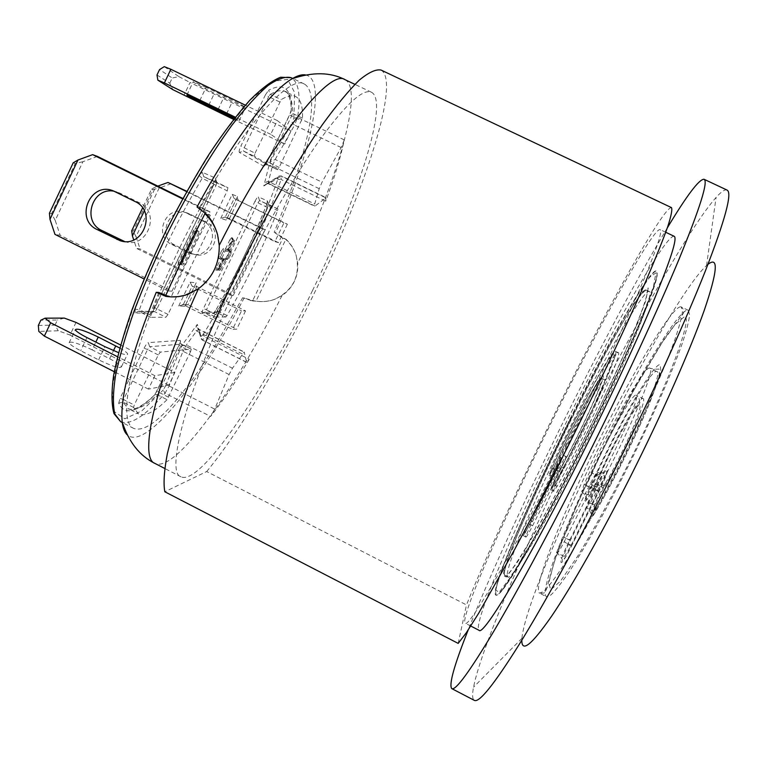<?xml version="1.0" encoding="UTF-8"?>
<svg xmlns="http://www.w3.org/2000/svg" width="767" height="767" viewBox="0 0 767 767"><rect width="100%" height="100%" fill="white"/><g stroke="black" fill="none" stroke-linecap="round" stroke-linejoin="round"><path stroke-width="0.58" stroke-dasharray="3.83 2.88" d="M667.309 227.885C639.63 273.771 602.594 343.07 567.388 413.614C528.166 492.193 490.209 574.32 468.196 629.937M727.03 190.072C724.901 189.228 721.248 191.683 716.081 197.435C689.984 226.773 634.875 324.374 585.758 422.694C532.586 528.866 481.781 645.229 473.536 687.194C472.088 694.787 472.347 699.178 474.313 700.357M707.97 264.337L706.551 265.545C687.5 282.812 643.801 357.499 604.866 435.349C562.604 519.432 524.331 610.494 521.924 638.326L521.828 640.186M158.855 292.476C127.207 368.457 119.173 422.713 133.736 428.417C143.276 431.907 157.686 422.205 176.966 399.319C189.737 384.075 202.996 365.303 216.764 342.983L242.64 297.74L255.21 301.095C261.777 302.179 268.297 301.575 274.749 299.283L282.026 295.563C287.452 291.843 291.537 287.165 294.279 281.527C297.002 275.88 298.133 269.773 297.692 263.196L296.081 255.171C293.876 248.69 290.252 243.283 285.219 238.949L274.212 232.276L292.821 185.173C301.21 161.482 306.877 140.869 309.82 123.334C313.435 101.407 311.594 88.291 304.307 83.996C289.859 74.457 244.242 124.724 199.382 207.771L197.023 206.994M312.514 290.54C265.257 388.85 200.686 486.019 181.022 476.844C164.915 472.827 187.57 387.162 238.575 281.94C265.257 226.562 296.167 172.987 320.951 138.281C346.224 103.794 363.069 88.454 371.487 92.251C389.444 101.493 357.336 198.854 312.514 290.54M671.48 207.617C664.768 206.534 623.034 279.715 579.478 364.622C535.682 450.008 489.461 547.705 466.489 604.923L206.687 471.532L164.828 491.772M381.094 70.065C397.69 79.921 374.392 159.967 336.473 245.632C298.334 331.747 246.082 424.209 206.687 471.532M566.727 444.889C594.933 388.418 621.874 331.037 638.921 291.402C655.804 251.691 662.87 231.097 660.128 229.611C653.647 227.31 603.236 318.209 556.919 411.342C507.198 510.764 459.117 618.979 465.205 623.188C468.321 629.237 513.104 552.393 566.727 444.889M674.203 236.303C666.513 233.436 615.192 324.01 568.798 417.219C518.962 516.69 471.695 625.45 479.078 630.321M287.376 224.204L278.479 242.65L274.902 241.605L283.934 222.9L287.376 224.204L234.175 198.528L283.934 222.9M171.031 296.896L165.471 296.091M244.203 297.836C200.59 381.026 145.231 451.447 127.169 434.793M305.4 74.907C327.816 78.771 310.232 154.023 275.602 232.737M249.237 359.301C235.737 381.822 222.861 400.873 210.628 416.443L214.722 409.127L229.103 374.536L232.468 368.218L244.184 352.015L246.619 362.35L249.237 359.301L205.201 337.183L202.411 340.117L201.28 339.052L201.184 336.464L202.967 334.843L205.201 337.183C236.514 286.206 261.825 233.638 281.115 179.478L277.798 179.344L277.759 177.33L279.332 175.931L281.067 176.113L325.927 197.924L314.988 206.055L314.7 204.012L319.216 188.701L322.035 182.201L341.142 147.542L344.278 139.901C340.692 157.177 334.508 177.608 325.735 201.184L325.927 197.924M229.103 374.536L183.006 351.276L169.143 385.983L164.982 393.222L210.628 416.443M165.816 295.276L171.377 296.608C182.843 269.361 195.825 242.276 210.302 215.345L199.382 207.771M165.384 296.292L171.377 296.608M285.928 239.17C290.789 243.781 294.173 249.122 296.081 255.171C300.597 275.535 293.483 290.242 274.749 299.283C268.843 301.517 262.592 302.14 256.015 301.134L285.928 239.17L282.831 238.192L252.535 300.952L242.64 297.74M458.177 643.388L466.489 604.923M245.545 310.894L236.715 329.196L232.564 329.388L241.519 310.827L245.545 310.894L196.831 286.599L195.671 283.79L196.189 282.783L184.952 306.196L178.682 306.023L183.246 304.7L232.564 329.388M189.296 293.751C211.213 285.372 224.405 257.971 217.588 234.769M210.302 215.345L206.208 214.06M344.278 139.901L297.567 117.447L294.557 125.107L292.054 122.825L293.857 118.223L297.567 117.447C300.885 95.396 298.727 82.136 291.086 77.678M314.988 206.055L268.977 183.639L281.067 176.113L281.115 179.478L325.735 201.184M252.535 300.952L256.015 301.134M274.212 232.276L282.831 238.192M220.723 218.365L232.238 194.329L234.175 198.528L225.23 217.176L229.477 218.557L226.668 219.18L226.255 220.11L220.723 218.365L225.009 217.08L274.902 241.605M178.682 306.023L190.12 282.189L192.124 286.187L183.246 304.7L188.068 304.854L196.831 286.599L192.124 286.187L241.519 310.827M225.862 317.001L215.412 317.03L216.054 314.595L267.587 207.55L269.265 205.278L277.922 208.96L277.616 210.647C263.484 246.284 246.638 281.24 227.09 315.505L225.862 317.001L215.939 312.14L213.13 313.559L202.306 313.482L205.211 312.016L216.582 312.361L217.818 310.875C237.444 276.676 254.251 241.739 268.268 206.074L277.616 210.647M255.066 153.151L281.211 99.605C287.357 95.885 292.189 94.878 295.707 96.584C300.645 99.221 302.907 106.412 302.476 118.156L279.159 167.446L277.453 169.718L254.308 156.276L255.066 153.151L240.828 146.181L265.392 94.887L268.69 96.671L244.165 147.858L243.436 150.994L267.472 164.867L277.453 169.708L267.482 164.867L263.762 166.199L239.39 152.46L243.436 150.994L254.308 156.276M215.412 182.383L227.943 187.704L227.224 190.849L168.011 314.422L165.864 317.25L150.85 317.317L150.946 315.458C167.35 271.039 188.318 227.214 213.849 183.984L215.412 182.383L203.782 176.688L202.306 172.287L215.335 178.011L216.764 182.239L203.782 176.688L202.191 178.28C176.563 221.404 155.643 265.2 139.421 309.657L150.946 315.458M190.619 351.516L167.072 399.674C154.589 411.984 145.078 416.749 138.539 413.94L133.563 407.45L134.254 405.034L158.28 354.939L160.37 352.12L191.251 349.09L190.619 351.516L178.96 345.38L157.034 391.026L158.855 392.282L181.424 344.143L191.251 349.09M198.576 232.842L183.831 263.637L182.786 264.979L181.28 264.759L181.606 263.302L197.474 230.992L198.912 231.356L198.576 232.842L196.16 231.596L181.472 262.333L179.392 265.018L177.886 264.807L178.481 261.873L193.322 230.857L195.393 228.221L196.822 228.595L196.189 231.576M231.653 252.257L228.441 251.231L227.818 249.38L228.758 249.917L228.432 251.221L231.663 252.257L231.337 253.551L228.077 259.687L224.846 258.709L226.859 259.093L225.057 259.725L223.024 259.351L224.846 258.709L223.954 259.908L225.182 260.512L220.091 270.444L218.892 270.272L219.218 268.977L223.437 260.195L222.2 259.582L222.526 258.278L220.675 258.92L222.2 259.582L217.981 268.364L219.218 268.977M234.184 241.778L229.985 250.521L228.758 249.917L232.957 241.174L234.184 241.778L234.52 240.454L232.142 239.553L234.501 240.454L233.293 239.85L232.957 241.174L231.998 240.656L227.799 249.39L229.812 249.812L230.119 252.957L231.337 253.551M290.904 131.119L277.318 120.582L270.732 134.302L284.672 144.091L290.904 131.119L190.043 82.491L183.917 95.376M284.672 144.091L233.599 119.393M270.732 134.302L235.325 117.188M277.318 120.582L245.325 105.165M233.321 295.391L264.97 229.697L262.525 228.902L230.599 295.209L233.321 295.391L140.121 248.987L136.564 248.383L133.726 239.908M230.599 295.209L136.564 248.383M262.525 228.902L186.64 191.625M264.97 229.697L186.822 191.309M171.961 291.182L209.985 211.788L206.409 210.618L167.973 290.904L171.961 291.182L60.152 235.268L54.975 234.376M167.973 290.904L144.062 278.939M76.01 322.408L70.008 335.035L58.263 330.778L38.82 331.402M174.866 372.494L154.886 375.696L148.443 389.109L168.769 385.187L174.866 372.494L120.601 344.997M168.769 385.187L70.008 335.035M148.443 389.109L114.245 371.698M154.886 375.696L117.504 356.722M38.35 325.457L54.994 325.131L58.263 330.778M54.994 325.131L57.41 320.031L40.843 320.184M64.294 318.084L57.41 320.031M92.145 349.848C78.244 343.242 70.564 340.903 69.107 342.839C69.998 344.556 73.853 347.192 80.698 350.74L98.617 359.857C112.586 366.473 120.189 368.783 121.445 366.789C120.496 365.006 116.555 362.312 109.623 358.726L92.145 349.848L95.837 342.092M131.703 230.819L133.151 231.126L152.93 189.554L159.143 188.03L135.999 236.648L133.151 231.126M135.999 236.648L140.121 248.987M144.311 210.896L155.749 186.86L157.81 186.113M188.174 252.611L171.722 244.452C152.729 236.025 165.921 204.405 185.115 212.44L203.188 221.251C221.711 229.381 209.88 260.32 190.82 253.656L188.174 252.611L193.907 254.222C212.795 260.828 224.52 230.167 206.16 222.114L188.251 213.379C169.229 205.412 156.152 236.744 174.972 245.104L191.28 253.187M157.005 74.955L169.766 83.21L172.738 89.605M169.766 83.21L172.23 78.013L159.555 69.567M164.272 66.643L178.903 76.633L172.23 78.013M178.903 76.633L190.043 82.491M234.644 118.06L239.074 120.841L234.088 118.77M206.409 210.618L182.604 198.902M209.985 211.788L182.862 198.442M97.438 156.41L82.913 161.712L55.214 220.388L60.152 235.268M124.513 241.48L124.618 241.509C147.283 249.457 161.367 212.421 139.316 202.737L119.7 193.044L114.312 191.29M55.214 220.388L51.523 213.686L75.214 163.486L82.913 161.712M75.214 163.486L73.21 162.815M119.757 348.026C124.398 350.653 127.025 352.599 127.638 353.836C127.936 355.236 124.906 354.833 118.54 352.628M49.424 213.236L51.523 213.686M206.093 87.352L193.246 81.724C193.399 82.539 200.455 86.383 214.434 93.248L245.402 107.601C245.44 106.881 238.441 103.075 224.415 96.182L206.093 87.352L199.688 100.803M171.252 183.668L159.143 188.03M155.749 186.86L151.559 189.094L142.576 207.972M152.93 189.554L151.559 189.094M182.546 304.461L188.068 304.854L236.715 329.196M187.416 304.614L185.326 305.343L184.952 306.196M232.238 194.329L237.578 196.515L237.089 197.464L238.307 200.168L229.477 218.557L278.479 242.65M319.216 188.701L272.448 165.988L268.469 181.491L268.469 183.744L268.977 183.639L266.475 183.831L263.819 185.978C265.315 182.613 266.868 181.117 268.469 181.491L314.7 204.012M341.142 147.542L294.557 125.107L275.19 159.469L272.448 165.988L269.869 162.144L275.19 159.469L322.035 182.201M242.247 353.913L196.592 330.98L186.4 345.006L183.006 351.276L181.578 345.888L186.4 345.006L232.468 368.218M246.495 362.149L202.248 339.896L198.874 329.417L196.592 330.98C195.326 329.925 195.566 327.71 197.292 324.355L197.665 328.055L198.874 329.417L244.318 352.235M223.743 258.882L220.445 257.885L223.763 258.891L223.437 260.195M218.911 270.272L217.684 269.668L217.981 268.364L216.457 267.712L220.675 258.92L218.595 258.537L220.244 257.808L221.663 258.498L225.325 250.905L227.368 251.346L226.14 250.732L227.032 249.543L225.508 248.863L226.14 250.732L224.089 250.291L225.325 250.905M228.259 250.147L232.487 241.346L231.26 240.742L227.032 249.543L228.259 250.147L227.368 251.346M232.487 241.346L233.379 240.167M224.424 252.113L223.187 251.499L224.089 250.291L223.456 248.412L225.508 248.863L229.736 240.061L231.26 240.742L232.142 239.553L231.519 237.693L232.65 237.991L232.017 240.637L227.799 249.39L228.441 251.231L229.649 251.825L229.985 250.521M225.182 260.512L226.073 259.313M223.954 259.908L223.005 259.371L218.806 268.095L219.765 268.632L223.954 259.908M597.474 506.594C626.735 458.062 664.855 370.231 656.744 371.516C651.327 367.614 612.536 436.576 590.667 487.62C588.73 492.146 587.944 494.619 588.308 495.06C590.341 493.449 593.831 487.227 598.787 476.412C613.447 442.07 639.582 395.724 642.995 398.6C648.249 398.102 623.188 455.751 603.83 488.023C598.883 496.278 592.383 511.292 593.725 511.416L597.474 506.594L590.235 502.97C619.247 454.352 657.597 366.693 649.822 368.141C644.731 364.392 606.17 433.432 584.157 484.37L581.731 491.772C583.716 490.142 587.186 483.91 592.153 473.105C596.026 474.84 598.864 475.061 600.666 473.766L600.858 473.546C591.127 496.278 578.539 513.344 588.682 490.362C589.487 488.512 587.982 486.508 584.157 484.37L590.667 487.62M571.127 545.193L598.365 490.957C602.689 482.098 604.674 476.978 604.319 475.598C603.255 475.914 600.791 479.835 596.937 487.361L570.264 540.486C565.835 549.546 563.774 554.857 564.081 556.411C565.058 556.18 567.407 552.441 571.127 545.193L564.224 541.713L591.434 487.505C595.758 478.646 597.771 473.546 597.464 472.184C596.429 472.52 593.994 476.451 590.149 483.977L563.505 537.082C559.085 546.133 556.995 551.425 557.254 552.959C558.194 552.71 560.514 548.961 564.224 541.713L571.348 546.401C558.165 572.796 557.331 564.378 570.054 539.345L596.592 486.479C609.276 460.89 612.047 465.511 598.73 491.887L571.348 546.401M680.55 306.81C671.71 307.222 634.635 369.148 601.155 436.212C563.841 510.295 531.761 589.334 539.565 593.159L543.88 591.319C548.328 586.928 554.349 579.095 561.933 567.81C578.26 542.557 601.136 501.302 623.437 456.49C645.555 411.591 664.51 368.39 674.701 340.107C679.073 327.231 681.662 317.691 682.467 311.498L681.307 306.953L680.55 306.81M607.349 439.28C569.986 513.382 538.223 592.623 546.487 596.678L550.965 594.933C555.519 590.59 561.645 582.795 569.325 571.549C585.844 546.382 608.845 505.156 631.164 460.325C653.302 415.388 672.151 372.11 682.16 343.721C686.446 330.788 688.939 321.2 689.629 314.94L688.306 310.319C680.655 306.484 641.941 369.982 607.349 439.28M603.83 488.023L596.716 484.476C615.911 452.147 641.116 394.612 636.092 395.216C632.89 392.445 606.908 438.849 592.153 473.105L598.787 476.412M605.384 483.478C604.022 486.019 601.127 486.345 596.716 484.476C591.808 492.75 585.269 507.725 586.554 507.821L590.235 502.97C594.214 505.213 596.122 507.84 595.978 510.841L595.844 511.33C583.409 532.461 593.668 503.018 605.384 483.478C622.229 455.138 643.379 406.711 639.678 405.427C636.744 402.723 614.06 442.799 600.858 473.546M570.054 419.731C608.797 341.89 650.656 268.421 656.638 271.173L657.185 275.027C656.188 288.958 623.015 366.482 581.607 448.992C544.167 523.947 509.317 584.406 499.557 593.322L496.163 595.211L495.597 591.635C497.793 573.572 532.71 494.332 570.054 419.731M581.185 448.781C629.132 353.309 663.513 269.802 656.264 271C650.311 268.249 608.471 341.737 569.728 419.578C528.022 502.788 489.586 591.664 495.789 595.029C499.317 600.245 537.446 536.392 581.185 448.781M569.766 419.674L593.562 373.145C609.199 343.702 623.159 318.717 635.431 298.2L649.409 277.472L655.967 272.803L653.398 286.781L640.905 319.839L619.285 369.138L591.213 428.264L560.907 488.195L533.084 539.68L511.694 575.595L499.096 592.431L495.894 590.12C498.051 572.316 532.701 493.718 569.766 419.674M529.853 524.369L532.595 525.759L529.844 523.938C522.989 536.507 522.979 535.366 529.834 520.525L556.382 467.419L559.028 468.455L532.519 521.464C528.089 530.486 525.903 535.711 525.941 537.121C526.699 536.795 528.923 532.998 532.595 525.759L559.651 471.647C563.985 462.817 566.094 457.784 565.998 456.528C565.154 456.959 562.834 460.938 559.028 468.455L556.324 467.103C560.131 459.596 562.451 455.617 563.275 455.176C563.352 456.413 561.223 461.446 556.9 470.267L529.853 524.369L523.219 535.749C523.199 534.35 525.405 529.134 529.834 520.112L556.324 467.103M529.844 523.938L556.842 469.95C563.582 455.291 563.429 454.447 556.382 467.419M570.178 420.738L591.971 378.15C606.266 351.267 618.959 328.573 630.062 310.069L642.573 291.652L648.249 287.961L645.651 301.124L634.184 331.277L614.664 375.705L589.487 428.695L562.355 482.376L537.351 528.684L517.974 561.329L506.373 577.043L503.2 575.509C504.657 560.341 536.171 488.675 570.178 420.738M507.236 574.234C508.425 559.431 539.259 488.972 572.719 422.157C607.157 353.012 643.954 288.823 649.198 291.498C655.699 290.712 625.364 364.632 583.409 448.139C545.097 524.877 511.148 581.568 507.821 576.985L507.236 574.234M580.341 446.615C622.267 363.117 652.755 289.293 646.418 290.156C634.117 285.027 493.526 568.903 505.069 575.576C508.253 580.092 542.048 523.343 580.341 446.615M551.694 468.177C574.406 417.737 611.855 348.371 615.297 351.315C621.385 349.071 581.971 435.886 554.196 484.945L550.821 489.931C549.853 489.988 556.574 475.156 561.281 466.815C579.679 434.208 605.585 377.211 601.683 378.361C599.564 376.118 574.349 422.742 559.114 456.662C554.071 467.391 550.696 473.642 548.999 475.415L551.694 468.177L554.292 469.471L551.607 476.719C553.333 474.965 556.708 468.714 561.751 457.976C576.947 424.026 602.22 377.422 604.425 379.703C608.423 378.601 582.575 435.637 564.109 468.225C559.392 476.556 552.681 491.407 553.678 491.359L557.072 486.383C584.943 437.363 624.28 350.481 618.049 352.657C614.472 349.656 576.937 418.993 554.292 469.471L552.432 467.045C574.684 417.814 610.024 352.36 613.916 354.018C614.425 355.61 612.977 361.008 609.564 370.202L591.52 411.313C578.98 437.669 566.775 461.6 554.915 483.105C548.568 494.523 554.579 479.25 560.591 468.599C579.957 434.084 606.352 376.108 603.083 375.686C600.734 373.539 574.694 421.62 558.357 457.832C553.036 469.672 546.871 479.174 552.432 467.045M282.026 295.563C236.054 387.776 175.566 473.306 154.944 463.421M345.006 79.653C363.951 89.183 338.151 176.832 297.692 263.196M120.697 421.735C130.658 425.436 145.423 415.935 164.982 393.222L163.246 389.981L165.749 385.628L169.143 385.983L214.722 409.127M215.469 317.039L205.824 312.227L206.448 309.791L216.054 314.595M267.587 207.55L257.894 202.804L206.448 309.791L203.437 308.574L254.951 201.405L257.894 202.804L259.582 200.551L269.265 205.278M279.629 101.925L268.69 96.671L270.281 94.36L281.211 99.605M168.011 314.422L156.967 308.88L216.073 185.384L213.926 184.301L215.354 180.926L216.764 182.239L227.952 187.714L216.764 182.239L216.073 185.384L227.224 190.849M168.625 397.258L158.855 392.282L157.293 394.689L167.072 399.674M133.563 407.45L122.902 402.004L128.127 408.619C134.906 411.543 144.627 406.903 157.293 394.689L154.944 394.631L154.004 395.705C136.181 412.809 124.417 415.311 118.712 403.241L122.902 402.004L123.583 399.578L134.254 405.034M183.831 263.637L182.46 262.956L197.541 230.685L198.912 231.356L196.093 230.311L197.474 230.992M177.886 264.807L179.679 263.982L182.786 264.979M220.982 269.246L219.765 268.632L218.863 269.84L215.853 270.31L217.454 269.572L220.091 270.444M228.959 258.508L227.741 257.904L226.859 259.093L228.077 259.687M227.741 257.904L230.119 252.957L229.189 252.41L226.792 257.376L227.741 257.904M208.749 105.175L214.434 93.248M226.553 113.871L232.296 101.858M86.959 337.585L80.698 350.74M109.623 358.726L113.478 350.653M217.991 109.643L224.415 96.182M98.617 359.857L104.897 346.684M203.188 221.251L206.16 222.114M189.813 214.06L186.697 213.121M171.722 244.452L174.972 245.104M119.7 193.044L115.155 191.683M134.982 201.481L139.316 202.737M191.175 349.081L181.348 344.124L149.67 346.713L160.37 352.12M158.28 354.939L147.561 349.522L123.583 399.578L120.064 398.389L144.081 348.237L147.561 349.522L149.67 346.713L148.309 342.638L180.101 340.385L181.424 344.143L180.111 342.791L154.944 394.631C136.574 412.339 128.942 409.616 128.127 408.619L138.539 413.94M118.712 403.241L120.064 398.389M157.12 390.902L154.004 395.705M144.081 348.237C145.768 344.901 147.178 343.031 148.309 342.638M180.101 340.385C180.763 340.634 180.408 342.264 179.037 345.284M213.849 183.984L202.191 178.28L199.113 175.461L202.306 172.287M150.85 317.317L139.345 311.527L154.809 311.69L165.864 317.25M150.763 317.298L138.549 311.249L154.042 311.431L152.815 311.344L213.974 184.301L154.924 307.615L156.967 308.88L154.809 311.69L154.042 311.431L150.696 313.137L135.069 313.032L138.549 311.249L139.345 311.527L139.421 309.657L135.193 309.283C151.655 263.982 172.959 219.372 199.113 175.461M155.02 307.509C153.285 310.923 151.847 312.802 150.696 313.137M215.335 178.011C215.997 178.721 215.537 180.82 213.974 184.301M135.069 313.032L135.193 309.283M279.159 167.446L269.198 162.614L291.613 115.961L301.613 120.774M302.476 118.156L292.467 113.343C292.726 101.522 290.29 94.255 285.161 91.532C281.508 89.758 276.551 90.707 270.281 94.36L268.594 90.276C284.135 82.194 291.69 88.732 291.268 109.911L291.029 111.694L292.467 113.343L291.613 115.961L289.571 115.088L267.194 161.674L269.198 162.614L267.482 164.867L265.612 164.637L267.194 161.674C265.679 164.742 264.529 166.238 263.762 166.199M265.392 94.887L268.594 90.276M239.39 152.46C238.805 151.703 239.285 149.613 240.828 146.181M291.268 109.911L289.581 115.146M227.09 315.505L215.719 310.367L214.693 312.131L215.939 312.14L205.211 312.016L215.412 317.03M277.913 208.96L259.582 200.551L258.354 196.898L267.357 200.849L268.555 204.386L268.268 206.074L266.801 204.243C252.602 240.454 235.536 275.899 215.613 310.597L215.719 310.367C235.536 275.842 252.506 240.57 266.638 204.559L267.261 203.044L268.555 204.386L277.922 208.96M215.613 310.597L213.13 313.559M267.357 200.849L266.801 204.243M202.306 313.482C201.711 313.185 202.085 311.546 203.437 308.574M254.951 201.405C256.456 198.423 257.597 196.927 258.354 196.898M190.12 282.189L196.189 282.783M237.578 196.515L226.255 220.11M277.759 177.33L263.819 185.978L269.869 162.144L292.054 122.825M202.967 334.843C233.906 284.605 258.843 232.775 277.798 179.344M293.857 118.223L294.662 92.529L287.625 79.365L272.496 81.455L249.889 100.381L221.615 135.769C200.781 166.851 180.561 202.047 160.945 241.337L136.2 298.756L119.422 349.656L112.135 388.38L114.341 411.697L124.858 418.82L141.847 410.844L163.246 389.981M165.749 385.628L181.578 345.888L197.292 324.355L201.184 336.464M222.315 258.191L220.244 257.808L220.752 256.562L219.209 255.89L221.644 250.819L223.187 251.499L220.752 256.562L221.989 257.175M232.65 237.991L233.293 239.85L232.631 239.189L231.998 240.656M224.712 258.652L223.015 259.342L217.914 269.716L218.643 269.754L217.454 269.572L218.892 270.272M215.853 270.31L216.457 267.712M218.835 268.076L217.042 270.483M218.595 258.537L219.209 255.89M231.663 252.257L229.793 250.991L225.057 259.725M221.644 250.819L223.456 248.412M229.812 249.812L229.189 252.41M229.736 240.061L231.519 237.693M196.438 232.305L195.067 231.624L180.226 262.621L181.606 263.302M196.822 228.595L197.541 230.685L196.841 230.023L181.434 262.362L182.46 262.956L181.424 264.299L179.392 265.018M193.322 230.857L195.067 231.624L196.093 230.311L195.393 228.221M181.472 262.333L180.446 264.136L181.165 264.203L179.909 264.069L180.226 262.621L178.481 261.873M596.937 487.361L590.149 483.977L596.592 486.479M570.264 540.486L563.505 537.082C567.59 539.076 569.776 539.834 570.054 539.345M598.365 490.957L591.434 487.505L598.73 491.887M684.087 316.992L675.19 324.364L660.569 344.862L642.094 375.456C615.172 422.924 585.125 484.303 565.519 531.953L554.062 562.614L548.741 582.978L550.725 589.861L560.562 581.05L577.762 556.046C592.498 531.704 608.567 502.567 625.997 468.656C667.52 386.53 694.336 313.77 684.087 316.992M588.682 490.362C612.612 434.927 653.321 362.455 660.128 364.699L660.761 369.924C659.074 377.546 655.21 388.974 649.16 404.19C635.479 437.152 613.408 481.494 595.844 511.33M529.834 520.112L532.519 521.464L529.834 520.525M556.9 470.267L559.651 471.647L556.842 469.95M554.196 484.945L557.072 486.383L554.915 483.105M561.281 466.815L564.109 468.225L560.591 468.599M559.114 456.662L561.751 457.976L558.357 457.832M706.551 265.545L716.081 197.435M521.924 638.326L473.536 687.194M371.487 92.251L354.891 84.351M181.022 476.844L164.675 468.436M665.746 232.276L660.128 229.611M470.737 626.035L465.205 623.188M168.615 296.052L165.557 295.88M252.851 300.645L250.358 300.511M186.908 95.05L193.246 81.724M69.107 342.839L75.31 329.791M239.074 120.841L245.402 107.601M121.445 366.789L127.638 353.836M190.82 253.656L193.907 254.222M185.115 212.44L188.251 213.379M113.248 190.858L117.821 192.229M267.194 161.674L291.029 111.694C292.256 101.445 286.954 90.075 285.161 91.532L295.707 96.584M185.326 305.343L195.671 283.79M226.668 219.18L237.089 197.464M225.009 217.08L229.275 218.461M266.791 183.696L279.332 175.931L281.537 176.017L326.339 197.8M266.485 183.869L268.469 183.744L314.537 206.189M246.619 362.35L202.411 340.117L201.28 339.052L197.819 328.362M197.694 328.046L198.701 329.187L244.184 352.015M222.372 258.211L223.763 258.891M224.654 258.632L226.668 259.006L225.92 258.968L226.792 257.376M304.307 83.996L292.821 78.502M133.736 428.417L122.404 422.607M656.744 371.516L649.822 368.141C652.822 369.071 655.843 369.378 658.882 369.071C665.353 373.73 624.06 464.093 595.978 510.841C593.965 514.235 592.594 515.961 591.865 515.999C592.306 516.229 589.2 508.042 586.554 507.821L593.725 511.416M588.308 495.06L581.731 491.772C588.615 498.032 585.374 499.672 586.506 499.365C589.89 495.904 594.607 487.371 600.666 473.766C612.958 444.678 634.117 408.428 638.46 404.084C641.164 400.403 637.703 394.995 636.092 395.216L642.995 398.6M564.081 556.411L557.254 552.959C561.233 557.273 562.901 559.91 562.259 560.869C563.918 559.881 566.938 555.02 571.31 546.296L598.682 491.8C604.08 480.995 606.755 474.207 606.716 471.446C607.263 471.638 599.219 474.111 597.464 472.184L604.319 475.598M688.306 310.319L681.307 306.953L683.79 309.734C684.768 311.229 683.426 314.019 679.773 318.104L664.721 338.237L632.449 392.531L599.449 456.48L577.273 504.12L555.912 556.689L545.864 591.108C545.634 592.824 543.535 593.514 539.565 593.159L546.487 596.678M657.185 275.027C654.558 289.782 625.719 359.119 586.391 438.178C547.341 517.38 509.71 582.258 499.557 593.322M563.275 455.176L565.998 456.528L562.796 457.228L524.551 534.11L525.941 537.121L523.219 535.749M505.069 575.576L507.821 576.985L505.578 575.988L504.322 574.31C504.082 547.044 633.571 285.314 647.051 290.319L649.198 291.498L646.418 290.156M615.297 351.315L618.049 352.657C617.56 349.627 611.865 362.331 600.983 390.787C588.49 418.964 569.018 458.033 554.848 483.373C551.578 487.361 551.195 490.017 553.678 491.359L550.821 489.931M601.683 378.361L604.425 379.703L602.037 377.853C599.19 375.542 573.563 424.352 558.462 457.707C550.102 476.422 548.472 472.405 551.607 476.719L548.999 475.415"/><path stroke-width="1.15" d="M468.196 629.937C454.16 665.277 448.695 684.845 451.782 688.622C455.55 690.808 469.481 671.815 493.564 631.644C517.658 590.954 551.492 528.099 585.604 460.037C622.737 385.897 657.731 310.405 679.121 258.997C700.127 207.723 708.43 181.146 704.039 179.267C699.159 179.095 686.916 195.307 667.309 227.885M451.782 688.622L474.313 700.357C479.107 703.08 494.006 684.538 519.029 644.74C544.004 604.396 578.491 541.703 612.756 473.536C650.061 399.271 684.624 323.367 705.18 271.432C725.285 219.611 732.562 192.498 727.03 190.072L704.039 179.267M521.828 640.186C521.646 652.957 531.56 644.97 551.588 616.217C571.636 586.688 601.453 534.225 630.714 476.106C662.18 413.586 690.281 349.848 704.25 310.347C717.567 271.221 718.804 255.881 707.97 264.337M164.675 468.436L154.944 463.421C138.769 458.206 154.368 385.139 198.432 288.737C212.584 278.018 219.515 263.57 219.237 245.382C272.419 139.479 330.146 68.148 345.006 79.653C330.318 72.098 312.687 71.81 292.083 78.79C297.423 75.617 301.862 74.322 305.4 74.907M164.828 491.772L458.177 643.388L466.231 632.871L478.55 613.447L514.782 549.201C537.207 507.332 560.773 461.245 585.48 410.968C609.276 362.053 630.388 316.579 646.197 280.358C655.699 258.076 662.88 240.186 667.731 226.677C671.211 215.843 672.467 209.487 671.48 207.617L381.094 70.065C375.974 69.011 368.716 72.357 359.33 80.084C348.755 90.477 336.425 105.376 322.322 124.762C300.185 156.823 275.19 198.931 250.675 245.862C226.025 294.499 205.422 340.529 188.864 383.97C179.238 410.834 172.067 434.055 167.359 453.623C164.128 470.727 163.275 483.44 164.828 491.772M470.737 626.035L479.078 630.321C483.143 636.878 529.038 560.476 582.786 452.866C611.078 396.347 637.808 338.765 654.472 298.89C670.933 258.92 677.51 238.058 674.203 236.303L665.746 232.276M198.432 288.737L185.317 295.17L178.673 296.618L171.031 296.896M165.471 296.091L156.219 292.313L158.855 292.476L165.816 295.276M127.169 434.793C124.551 432.339 122.893 428.024 122.183 421.85C119.863 397.258 131.215 354.076 156.219 292.313M292.083 78.79C270.713 91.014 232.708 140.764 197.023 206.994L206.208 214.06C211.337 219.314 215.134 226.217 217.588 234.769L219.237 245.382M189.296 293.751C181.817 296.771 173.841 297.615 165.384 296.292L184.109 254.874L204.942 213.657C211.155 219.736 215.374 226.773 217.588 234.769M206.208 214.06L204.942 213.657M233.599 119.393L172.738 89.605L157.858 80.161L164.397 82.913L170.859 69.289L164.272 66.643L159.555 69.567L157.005 74.955L157.858 80.161M235.325 117.188L164.397 82.913M245.325 105.165L170.859 69.289M186.64 191.625L167.973 182.45L186.822 191.309M144.062 278.939L54.975 234.376L49.97 219.333L77.975 160.006L73.21 162.815L49.424 213.236L49.97 219.333M120.601 344.997L76.01 322.408L64.294 318.084L45.08 318.18L50.66 322.782L44.342 336.109L114.245 371.698M117.504 356.722L50.66 322.782M45.08 318.18L40.843 320.184L38.35 325.457L38.82 331.402L44.342 336.109M142.576 207.972L131.703 230.819L132.403 235.92L144.311 210.896M133.726 239.908L132.403 235.92M157.81 186.113L167.973 182.45M234.088 118.77L208.193 106.345C194.214 99.499 187.129 95.731 186.908 95.05L234.644 118.06M182.604 198.902L92.644 154.646L97.438 156.41L182.862 198.442M114.312 191.29C92.289 186.429 81.264 221.452 101.915 230.531L124.513 241.48M77.975 160.006L92.644 154.646M134.982 201.481C157.264 211.27 143.036 248.719 120.122 240.685L97.179 229.582C74.37 219.429 90.19 181.185 113.248 190.858L134.982 201.481M118.54 352.628L104.897 346.684L86.959 337.585C80.113 334.048 76.23 331.449 75.31 329.791C76.7 327.998 84.351 330.404 98.253 337.02L119.757 348.026M208.193 106.345L208.749 105.175M226.025 114.973L226.553 113.871M95.837 342.092L98.253 337.02M113.478 350.653L115.759 345.898M97.179 229.582L101.915 230.531M116.939 239.429L121.464 240.263M120.697 421.735L114.82 413.988C112.759 405.091 112.989 392.292 115.52 375.581C119.46 356.77 125.711 335.083 134.283 310.539C144.091 284.845 155.519 258.412 168.596 231.231C188.96 190.839 211.174 153.774 231.902 125.261C245.287 107.994 257.3 94.763 267.951 85.578C277.587 78.857 285.295 76.221 291.086 77.678L280.636 77.237C271.969 80.65 261.681 88.33 249.774 100.276C237.041 114.647 223.446 132.691 208.988 154.407C194.348 177.839 180.13 203.082 166.334 230.119C153.189 257.491 141.732 284.097 131.962 309.935C123.458 334.594 117.351 356.348 113.631 375.178C111.349 391.889 111.474 404.727 114.015 413.691L120.697 421.735L122.404 422.607M354.891 84.351L345.006 79.653M122.183 421.85C128.779 442.06 139.699 455.914 154.944 463.421M165.557 295.88L164.359 295.813M120.122 240.685L124.407 241.471M292.821 78.502L291.086 77.678"/></g></svg>
